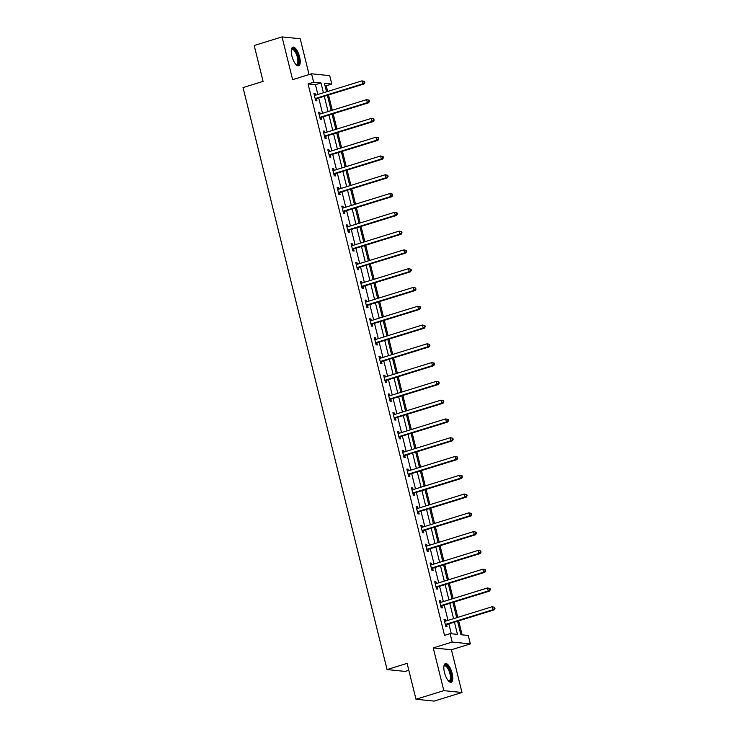 <?xml version="1.0" encoding="UTF-8"?>
<svg xmlns="http://www.w3.org/2000/svg" width="738" height="738" viewBox="0 0 738 738"><rect width="100%" height="100%" fill="white"/><g stroke="black" fill="none" stroke-linecap="round" stroke-linejoin="round"><path stroke-width="1.11" d="M452.126 673.296A9.778 3.589 72.8 0 0 445.411 663.573A9.778 3.589 72.8 0 0 444.47 672.521A9.778 3.589 72.8 0 0 451.186 682.253A9.778 3.589 72.8 0 0 452.126 673.296M299.582 56.881A9.778 3.589 72.8 0 0 292.866 47.149A9.778 3.589 72.8 0 0 291.916 56.097A9.778 3.589 72.8 0 0 298.632 65.83A9.778 3.589 72.8 0 0 299.582 56.881M457.551 621.175L460.909 634.726L468.27 635.483L470.355 643.905L452.182 642.051L450.097 633.628L457.468 634.376L454.442 622.134M451.425 649.754L433.252 647.909L443.833 690.648L415.983 699.246L434.156 701.1L461.997 692.493L451.425 649.754L470.355 643.905M408.824 670.307L405.227 671.414L387.063 669.569L243.033 87.573L263.079 81.383L254.195 45.507L282.045 36.9L292.617 79.639L311.556 73.791L329.729 75.645L331.814 84.067L324.443 83.32L326.547 91.807M309.074 74.556L300.218 38.754L282.045 36.9M327.644 91.466L326.242 85.793L331.814 84.067M462.126 634.855L458.658 620.833M457.791 617.355L454.008 602.051M453.141 598.573L449.359 583.269M448.492 579.791L444.71 564.487M443.852 561.009L440.06 545.705M439.202 542.227L435.411 526.923M434.553 523.445L430.761 508.141M429.903 504.663L426.121 489.359M425.254 485.881L421.472 470.576M420.605 467.099L416.822 451.804M415.964 448.317L412.173 433.021M411.315 429.544L407.524 414.239M406.666 410.762L402.874 395.457M402.016 391.979L398.225 376.675M397.367 373.197L393.585 357.893M392.717 354.415L388.935 339.111M388.068 335.633L384.286 320.329M383.428 316.851L379.636 301.547M378.779 298.069L374.987 282.765M374.129 279.287L370.338 263.983M369.48 260.505L365.697 245.201M364.83 241.723L361.048 226.418M360.181 222.941L356.399 207.636M355.541 204.158L351.749 188.854M350.891 185.376L347.1 170.072M346.242 166.594L342.45 151.29M341.593 147.812L337.801 132.508M336.943 129.03L333.161 113.726M332.294 110.248L328.511 94.944M443.833 690.648L461.997 692.493M326.242 85.793L325.024 85.663M317.866 94.492L315.44 84.685L308.069 83.938L444.534 635.344L450.097 633.628M451.315 633.748L448.87 623.859M448.012 620.381L444.221 605.077M443.363 601.599L439.571 586.295M438.713 582.817L434.922 567.513M434.064 564.035L430.272 548.731M429.415 545.253L425.632 529.949M424.765 526.471L420.983 511.166M420.116 507.689L416.333 492.384M415.476 488.907L411.684 473.602M410.826 470.124L407.035 454.82M406.177 451.342L402.385 436.038M401.527 432.56L397.745 417.256M396.878 413.778L393.096 398.474M392.229 394.996L388.446 379.692M387.588 376.214L383.797 360.919M382.939 357.432L379.147 342.137M378.29 338.65L374.498 323.355M373.64 319.877L369.849 304.573M368.991 301.095L365.209 285.791M364.341 282.313L360.559 267.008M359.692 263.531L355.91 248.226M355.052 244.748L351.26 229.444M350.402 225.966L346.611 210.662M345.753 207.184L341.962 191.88M341.104 188.402L337.321 173.098M336.454 169.62L332.672 154.316M331.805 150.838L328.023 135.534M327.165 132.056L323.373 116.752M322.515 113.274L318.724 97.969M315.532 95.211L315.126 93.578L313.899 93.449L315.679 100.672L316.916 100.802L316.427 98.855M320.181 113.993L319.775 112.361L318.548 112.231L320.329 119.455L321.556 119.584L321.076 117.637M324.821 132.775L324.416 131.143L323.189 131.013L324.978 138.237L326.205 138.366L325.726 136.41M329.471 151.558L329.065 149.925L327.838 149.796L329.628 157.019L330.855 157.148L330.375 155.192M334.12 170.34L333.714 168.707L332.487 168.578L334.277 175.801L335.504 175.93L335.024 173.974M338.77 189.122L338.364 187.489L337.137 187.36L338.926 194.583L340.153 194.712L339.674 192.756M343.419 207.904L343.013 206.262L341.786 206.142L343.576 213.365L344.803 213.494L344.314 211.538M348.068 226.686L347.663 225.044L346.436 224.924L348.216 232.147L349.443 232.267L348.963 230.321M352.709 245.468L352.312 243.826L351.076 243.706L352.865 250.929L354.092 251.049L353.613 249.103M357.358 264.25L356.952 262.608L355.725 262.488L357.515 269.711L358.742 269.831L358.262 267.885M362.007 283.032L361.602 281.39L360.375 281.27L362.164 288.493L363.391 288.613L362.911 286.667M366.657 301.814L366.251 300.172L365.024 300.052L366.814 307.276L368.041 307.395L367.561 305.449M371.306 320.596L370.9 318.954L369.673 318.834L371.463 326.058L372.69 326.178L372.201 324.231M375.956 339.379L375.55 337.736L374.323 337.617L376.103 344.84L377.339 344.96L376.85 343.013M380.605 358.161L380.199 356.519L378.972 356.399L380.753 363.622L381.98 363.742L381.5 361.795M385.245 376.943L384.839 375.301L383.612 375.172L385.402 382.404L386.629 382.524L386.149 380.577M389.895 395.725L389.489 394.083L388.262 393.954L390.051 401.177L391.278 401.306L390.799 399.359M394.544 414.507L394.138 412.865L392.911 412.736L394.701 419.959L395.928 420.088L395.448 418.142M399.193 433.28L398.788 431.647L397.561 431.518L399.35 438.741L400.577 438.87L400.097 436.924M403.843 452.062L403.437 450.429L402.21 450.3L404 457.523L405.227 457.652L404.738 455.706M408.492 470.844L408.086 469.211L406.859 469.082L408.64 476.305L409.867 476.434L409.387 474.488M413.142 489.626L412.736 487.993L411.5 487.864L413.289 495.087L414.516 495.216L414.036 493.27M417.782 508.408L417.376 506.775L416.149 506.646L417.939 513.869L419.166 513.999L418.686 512.043M422.431 527.19L422.025 525.557L420.798 525.428L422.588 532.651L423.815 532.781L423.335 530.825M427.081 545.972L426.675 544.34L425.448 544.21L427.237 551.434L428.464 551.563L427.985 549.607M431.73 564.755L431.324 563.122L430.097 562.993L431.887 570.216L433.114 570.345L432.625 568.389M436.379 583.537L435.974 581.895L434.747 581.775L436.527 588.998L437.763 589.127L437.274 587.171M441.029 602.319L440.623 600.677L439.396 600.557L441.176 607.78L442.403 607.9L441.924 605.953M445.669 621.101L445.263 619.459L444.036 619.339L445.826 626.562L447.053 626.682L446.573 624.735M433.252 647.909L452.182 642.051M308.069 83.938L313.641 82.213L311.556 73.791M415.983 699.246L407.108 663.37L387.063 669.569M327.404 95.285L331.196 110.589M332.054 114.067L335.845 129.371M336.703 132.849L340.495 148.153M341.353 151.631L345.135 166.936M346.002 170.413L349.784 185.718M350.651 189.196L354.434 204.5M355.292 207.978L359.083 223.282M359.941 226.76L363.733 242.064M364.59 245.542L368.382 260.846M369.24 264.324L373.022 279.628M373.889 283.106L377.671 298.41M378.539 301.888L382.321 317.192M383.179 320.67L386.97 335.974M387.828 339.452L391.62 354.757M392.478 358.234L396.269 373.539M397.127 377.017L400.918 392.321M401.776 395.799L405.559 411.103M406.426 414.581L410.208 429.876M411.075 433.363L414.857 448.658M415.715 452.136L419.507 467.44M420.365 470.918L424.156 486.222M425.014 489.7L428.806 505.004M429.664 508.482L433.446 523.786M434.313 527.264L438.095 542.568M438.962 546.046L442.745 561.35M443.603 564.828L447.394 580.133M448.252 583.61L452.043 598.915M452.901 602.393L456.693 617.697M323.429 92.776L321.002 82.97L313.641 82.213M453.575 618.656L449.793 603.352M448.925 599.874L445.143 584.57M444.285 581.092L440.494 565.788M439.636 562.31L435.844 547.015M434.986 543.528L431.195 528.233M430.337 524.746L426.546 509.451M425.688 505.973L421.905 490.669M421.038 487.191L417.256 471.886M416.389 468.409L412.607 453.104M411.749 449.626L407.957 434.322M407.099 430.844L403.308 415.54M402.45 412.062L398.658 396.758M397.8 393.28L394.018 377.976M393.151 374.498L389.369 359.194M388.502 355.716L384.719 340.412M383.861 336.934L380.07 321.63M379.212 318.152L375.421 302.848M374.563 299.37L370.771 284.065M369.913 280.588L366.122 265.283M365.264 261.805L361.482 246.501M360.614 243.023L356.832 227.719M355.965 224.241L352.183 208.937M351.325 205.459L347.533 190.155M346.675 186.677L342.884 171.373M342.026 167.895L338.235 152.6M337.377 149.113L333.585 133.818M332.727 130.34L328.945 115.036M328.078 111.558L324.296 96.254M315.44 84.685L321.002 82.97M314.01 93.92L315.126 93.578M318.659 112.702L319.775 112.361M323.309 131.484L324.416 131.143M327.958 150.266L329.065 149.925M332.607 169.048L333.714 168.707M337.248 187.83L338.364 187.489M341.897 206.612L343.013 206.262M346.546 225.394L347.663 225.044M351.196 244.177L352.312 243.826M355.845 262.959L356.952 262.608M360.495 281.731L361.602 281.39M365.144 300.514L366.251 300.172M369.784 319.296L370.9 318.954M374.434 338.078L375.55 337.736M379.083 356.86L380.199 356.519M383.732 375.642L384.839 375.301M388.382 394.424L389.489 394.083M393.031 413.206L394.138 412.865M397.671 431.988L398.788 431.647M402.321 450.77L403.437 450.429M406.97 469.553L408.086 469.211M411.619 488.335L412.736 487.993M416.269 507.117L417.376 506.775M420.918 525.899L422.025 525.557M425.568 544.681L426.675 544.34M430.208 563.463L431.324 563.122M434.857 582.245L435.974 581.895M439.507 601.027L440.623 600.677M444.156 619.809L445.263 619.459M315.744 98.385L316.971 98.514L363.972 83.994L362.745 83.864L315.744 98.385A1.255 1.153 -84.2 0 0 315.347 98.606L315.2 98.726M364.332 82.555L362.745 83.864L361.998 80.857L364.526 81.401L364.037 81.346L364.332 82.555L364.83 82.601L364.526 81.401M314.739 95.423L314.563 95.423A1.255 1.153 -84.2 0 0 314.997 95.377L361.998 80.857L364.037 81.346M316.971 98.514A1.255 1.153 -84.2 0 0 316.574 98.726L315.44 99.676M363.972 83.994L364.83 82.601M291.362 49.76A8.459 3.109 -107.2 0 1 291.39 49.695A8.459 3.109 -107.2 0 1 291.455 49.557A8.459 3.109 -107.2 0 1 296.722 52.988A8.459 3.109 -107.2 0 1 298.253 63.966A8.459 3.109 -107.2 0 1 295.984 64.547A8.459 3.109 -107.2 0 1 295.929 64.51M295.8 64.372A7.832 2.878 72.8 0 0 296.611 64.418A7.832 2.878 72.8 0 0 297.451 63.606A7.832 2.878 72.8 0 0 296.575 54.723A7.832 2.878 72.8 0 0 291.99 49.455A7.832 2.878 72.8 0 0 291.344 49.944M298.069 65.876A9.714 3.561 72.8 0 0 298.761 65.036A9.714 3.561 72.8 0 0 297.857 54.501A9.714 3.561 72.8 0 0 292.368 47.426M443.916 666.183A8.459 3.109 -107.2 0 1 443.944 666.119A8.459 3.109 -107.2 0 1 447.246 666.239A8.459 3.109 -107.2 0 1 450.724 673.526A8.459 3.109 -107.2 0 1 448.529 680.971A8.459 3.109 -107.2 0 1 448.473 680.934M448.353 680.796A7.832 2.878 72.8 0 0 449.165 680.842A7.832 2.878 72.8 0 0 449.922 673.674A7.832 2.878 72.8 0 0 444.534 665.87A7.832 2.878 72.8 0 0 443.889 666.368M450.614 682.299A9.714 3.561 72.8 0 0 451.213 673.573A9.714 3.561 72.8 0 0 444.913 663.849M320.393 117.167L321.62 117.296L368.622 102.776L367.386 102.647L320.393 117.167A1.255 1.153 -84.2 0 0 319.997 117.388L319.849 117.508M368.982 101.337L367.386 102.647L366.648 99.639L369.175 100.183L368.686 100.128L368.982 101.337L369.47 101.383L369.175 100.183M319.028 114.178L319.203 114.206A1.255 1.153 -84.2 0 0 319.646 114.159L366.648 99.639L368.686 100.128M321.62 117.296A1.255 1.153 -84.2 0 0 321.224 117.508L320.089 118.458M368.622 102.776L369.47 101.383M325.034 135.949L326.27 136.078L373.262 121.558L372.035 121.429L325.034 135.949A1.255 1.153 -84.2 0 0 324.646 136.17L324.499 136.29M373.631 120.119L372.035 121.429L371.297 118.421L373.825 118.966L373.336 118.91L373.631 120.119L374.12 120.165L373.825 118.966M323.678 132.96L323.853 132.988A1.255 1.153 -84.2 0 0 324.296 132.941L371.297 118.421L373.336 118.91M326.27 136.078A1.255 1.153 -84.2 0 0 325.873 136.29L324.729 137.24M373.262 121.558L374.12 120.165M329.683 154.731L330.91 154.86L377.911 140.34L376.684 140.211L329.683 154.731A1.255 1.153 -84.2 0 0 329.296 154.952L329.148 155.072M378.28 138.901L376.684 140.211L375.937 137.203L378.474 137.748L377.985 137.692L378.28 138.901L378.769 138.947L378.474 137.748M328.678 151.77L328.502 151.77A1.255 1.153 -84.2 0 0 328.945 151.724L375.937 137.203L377.985 137.692M330.91 154.86A1.255 1.153 -84.2 0 0 330.523 155.072L329.379 156.022M377.911 140.34L378.769 138.947M334.332 173.513L335.559 173.642L382.561 159.122L381.334 158.993L334.332 173.513A1.255 1.153 -84.2 0 0 333.936 173.734L333.797 173.854M382.93 157.683L381.334 158.993L380.587 155.986L383.123 156.53L382.625 156.474L382.93 157.683L383.419 157.729L383.123 156.53M333.327 170.552L333.152 170.543A1.255 1.153 -84.2 0 0 333.161 170.552A1.255 1.153 -84.2 0 0 333.585 170.506L380.587 155.986L382.625 156.474M335.559 173.642A1.255 1.153 -84.2 0 0 335.163 173.854L334.028 174.805M382.561 159.122L383.419 157.729M338.982 192.295L340.209 192.424L387.21 177.904L385.983 177.775L338.982 192.295A1.255 1.153 -84.2 0 0 338.585 192.517L338.438 192.636M387.579 176.465L385.983 177.775L385.236 174.768L387.764 175.312L387.275 175.257L387.579 176.465L388.068 176.511L387.764 175.312M337.976 189.334L337.801 189.325A1.255 1.153 -84.2 0 0 337.81 189.334A1.255 1.153 -84.2 0 0 338.235 189.288L385.236 174.768L387.275 175.257M340.209 192.424A1.255 1.153 -84.2 0 0 339.812 192.636L338.677 193.587M387.21 177.904L388.068 176.511M343.631 211.077L344.858 211.206L391.86 196.677L390.633 196.557L343.631 211.077A1.255 1.153 -84.2 0 0 343.235 211.299L343.087 211.419M392.219 195.247L390.633 196.557L389.885 193.55L392.413 194.094L391.924 194.039L392.219 195.247L392.717 195.293L392.413 194.094M342.626 208.116L342.45 208.107A1.255 1.153 -84.2 0 0 342.46 208.116A1.255 1.153 -84.2 0 0 342.884 208.07L389.885 193.55L391.924 194.039M344.858 211.206A1.255 1.153 -84.2 0 0 344.462 211.419L343.327 212.369M391.86 196.677L392.717 195.293M348.281 229.859L349.508 229.988L396.509 215.459L395.282 215.339L348.281 229.859A1.255 1.153 -84.2 0 0 347.884 230.072L347.736 230.201M396.869 214.029L395.282 215.339L394.535 212.332L397.062 212.867L396.574 212.821L396.869 214.029L397.358 214.075L397.062 212.867M346.915 226.87L347.091 226.889A1.255 1.153 -84.2 0 0 347.533 226.852L394.535 212.332L396.574 212.821M349.508 229.988A1.255 1.153 -84.2 0 0 349.111 230.201L347.976 231.151M396.509 215.459L397.358 214.075M352.921 248.641L354.157 248.771L401.149 234.241L399.922 234.121L352.921 248.641A1.255 1.153 -84.2 0 0 352.533 248.854L352.386 248.983M401.518 232.802L399.922 234.121L399.184 231.114L401.712 231.649L401.223 231.603L401.518 232.802L402.007 232.857L401.712 231.649M351.565 245.653L351.74 245.671A1.255 1.153 -84.2 0 0 352.183 245.634L399.184 231.114L401.223 231.603M354.157 248.771A1.255 1.153 -84.2 0 0 353.76 248.983L352.626 249.933M401.149 234.241L402.007 232.857M357.57 267.424L358.797 267.553L405.799 253.023L404.572 252.903L357.57 267.424A1.255 1.153 -84.2 0 0 357.183 267.636L357.035 267.765M406.168 251.584L404.572 252.903L403.824 249.887L406.361 250.431L405.872 250.385L406.168 251.584L406.656 251.64L406.361 250.431M356.565 264.462L356.389 264.453A1.255 1.153 -84.2 0 0 356.832 264.416L403.824 249.887L405.872 250.385M358.797 267.553A1.255 1.153 -84.2 0 0 358.41 267.765L357.266 268.715M405.799 253.023L406.656 251.64M362.22 286.206L363.447 286.335L410.448 271.805L409.221 271.685L362.22 286.206A1.255 1.153 -84.2 0 0 361.823 286.418L361.685 286.547M410.817 270.366L409.221 271.685L408.474 268.669L411.011 269.213L410.512 269.167L410.817 270.366L411.306 270.422L411.011 269.213M361.214 283.244L361.039 283.235A1.255 1.153 -84.2 0 0 361.472 283.198L408.474 268.669L410.512 269.167M363.447 286.335A1.255 1.153 -84.2 0 0 363.059 286.547L361.915 287.497M410.448 271.805L411.306 270.422M366.869 304.988L368.096 305.108L415.097 290.587L413.87 290.468L366.869 304.988A1.255 1.153 -84.2 0 0 366.472 305.2L366.325 305.32M415.466 289.148L413.87 290.468L413.123 287.451L415.66 287.995L415.162 287.949L415.466 289.148L415.955 289.204L415.66 287.995M365.863 302.026L365.688 302.017A1.255 1.153 -84.2 0 0 366.122 301.98L413.123 287.451L415.162 287.949M368.096 305.108A1.255 1.153 -84.2 0 0 367.699 305.329L366.565 306.279M415.097 290.587L415.955 289.204M371.518 323.77L372.745 323.89L419.747 309.37L418.52 309.25L371.518 323.77A1.255 1.153 -84.2 0 0 371.122 323.982L370.974 324.102M420.106 307.93L418.52 309.25L417.773 306.233L420.3 306.777L419.811 306.731L420.106 307.93L420.605 307.986L420.3 306.777M370.153 320.781L370.338 320.799A1.255 1.153 -84.2 0 0 370.771 320.762L417.773 306.233L419.811 306.731M372.745 323.89A1.255 1.153 -84.2 0 0 372.349 324.111L371.214 325.061M419.747 309.37L420.605 307.986M376.168 342.552L377.395 342.672L424.396 328.152L423.169 328.032L376.168 342.552A1.255 1.153 -84.2 0 0 375.771 342.764L375.624 342.884M424.756 326.713L423.169 328.032L422.422 325.015L424.95 325.559L424.461 325.513L424.756 326.713L425.254 326.768L424.95 325.559M374.803 339.563L374.987 339.581A1.255 1.153 -84.2 0 0 375.421 339.545L422.422 325.015L424.461 325.513M377.395 342.672A1.255 1.153 -84.2 0 0 376.998 342.893L375.863 343.843M424.396 328.152L425.254 326.768M380.817 361.334L382.044 361.454L429.046 346.934L427.809 346.814L380.817 361.334A1.255 1.153 -84.2 0 0 380.421 361.546L380.273 361.666M429.405 345.495L427.809 346.814L427.071 343.797L429.599 344.342L429.11 344.295L429.405 345.495L429.894 345.55L429.599 344.342M379.452 358.345L379.627 358.364A1.255 1.153 -84.2 0 0 380.07 358.317L427.071 343.797L429.11 344.295M382.044 361.454A1.255 1.153 -84.2 0 0 381.647 361.675L380.513 362.626M429.046 346.934L429.894 345.55M385.457 380.116L386.694 380.236L433.686 365.716L432.459 365.587L385.457 380.116A1.255 1.153 -84.2 0 0 385.07 380.328L384.922 380.448M434.055 364.277L432.459 365.587L431.721 362.579L434.248 363.124L433.76 363.078L434.055 364.277L434.544 364.332L434.248 363.124M384.452 377.155L384.277 377.146A1.255 1.153 -84.2 0 0 384.719 377.1L431.721 362.579L433.76 363.078M386.694 380.236A1.255 1.153 -84.2 0 0 386.297 380.457L385.153 381.398M433.686 365.716L434.544 364.332M390.107 398.898L391.334 399.018L438.335 384.498L437.108 384.369L390.107 398.898A1.255 1.153 -84.2 0 0 389.719 399.11L389.572 399.23M438.704 383.059L437.108 384.369L436.361 381.361L438.898 381.906L438.409 381.86L438.704 383.059L439.193 383.114L438.898 381.906M389.101 395.928L388.926 395.928A1.255 1.153 -84.2 0 0 389.369 395.882L436.361 381.361L438.409 381.86M391.334 399.018A1.255 1.153 -84.2 0 0 390.946 399.24L389.802 400.18M438.335 384.498L439.193 383.114M394.756 417.68L395.983 417.8L442.984 403.28L441.758 403.151L394.756 417.68A1.255 1.153 -84.2 0 0 394.36 417.892L394.221 418.012M443.353 401.841L441.758 403.151L441.01 400.144L443.547 400.688L443.049 400.642L443.353 401.841L443.842 401.887L443.547 400.688M393.391 414.691L393.575 414.71A1.255 1.153 -84.2 0 0 394.009 414.664L441.01 400.144L443.049 400.642M395.983 417.8A1.255 1.153 -84.2 0 0 395.586 418.022L394.452 418.963M442.984 403.28L443.842 401.887M399.406 436.462L400.633 436.582L447.634 422.062L446.407 421.933L399.406 436.462A1.255 1.153 -84.2 0 0 399.009 436.675L398.861 436.795M448.003 420.623L446.407 421.933L445.66 418.926L448.187 419.47L447.698 419.415L448.003 420.623L448.492 420.669L448.187 419.47M398.04 433.474L398.225 433.492A1.255 1.153 -84.2 0 0 398.658 433.446L445.66 418.926L447.698 419.415M400.633 436.582A1.255 1.153 -84.2 0 0 400.236 436.795L399.101 437.745M447.634 422.062L448.492 420.669M404.055 455.245L405.282 455.364L452.283 440.844L451.056 440.715L404.055 455.245A1.255 1.153 -84.2 0 0 403.658 455.457L403.511 455.577M452.643 439.405L451.056 440.715L450.309 437.708L452.837 438.252L452.348 438.197L452.643 439.405L453.141 439.451L452.837 438.252M403.049 452.274L402.874 452.274A1.255 1.153 -84.2 0 0 403.308 452.228L450.309 437.708L452.348 438.197M405.282 455.364A1.255 1.153 -84.2 0 0 404.885 455.577L403.751 456.527M452.283 440.844L453.141 439.451M408.704 474.017L409.931 474.147L456.933 459.626L455.706 459.497L408.704 474.017A1.255 1.153 -84.2 0 0 408.308 474.239L408.16 474.359M457.292 458.187L455.706 459.497L454.959 456.49L457.486 457.034L456.997 456.979L457.292 458.187L457.781 458.233L457.486 457.034M407.699 471.056L407.524 471.056A1.255 1.153 -84.2 0 0 407.957 471.01L454.959 456.49L456.997 456.979M409.931 474.147A1.255 1.153 -84.2 0 0 409.535 474.359L408.4 475.309M456.933 459.626L457.781 458.233M413.354 492.8L414.581 492.929L461.573 478.409L460.346 478.279L413.354 492.8A1.255 1.153 -84.2 0 0 412.957 493.021L412.81 493.141M461.942 476.969L460.346 478.279L459.608 475.272L462.136 475.816L461.647 475.761L461.942 476.969L462.431 477.016L462.136 475.816M412.339 489.838L412.164 489.838A1.255 1.153 -84.2 0 0 412.607 489.792L459.608 475.272L461.647 475.761M414.581 492.929A1.255 1.153 -84.2 0 0 414.184 493.141L413.049 494.091M461.573 478.409L462.431 477.016M417.994 511.582L419.221 511.711L466.222 497.191L464.995 497.061L417.994 511.582A1.255 1.153 -84.2 0 0 417.607 511.803L417.459 511.923M466.591 495.751L464.995 497.061L464.248 494.054L466.785 494.598L466.296 494.543L466.591 495.751L467.08 495.798L466.785 494.598M416.988 508.62L416.813 508.62A1.255 1.153 -84.2 0 0 417.256 508.574L464.248 494.054L466.296 494.543M419.221 511.711A1.255 1.153 -84.2 0 0 418.833 511.923L417.69 512.873M466.222 497.191L467.08 495.798M422.643 530.364L423.87 530.493L470.872 515.973L469.645 515.844L422.643 530.364A1.255 1.153 -84.2 0 0 422.247 530.585L422.108 530.705M471.241 514.534L469.645 515.844L468.898 512.836L471.434 513.38L470.936 513.325L471.241 514.534L471.73 514.58L471.434 513.38M421.278 527.375L421.463 527.402A1.255 1.153 -84.2 0 0 421.896 527.356L468.898 512.836L470.936 513.325M423.87 530.493A1.255 1.153 -84.2 0 0 423.483 530.705L422.339 531.655M470.872 515.973L471.73 514.58M427.293 549.146L428.52 549.275L475.521 534.755L474.294 534.626L427.293 549.146A1.255 1.153 -84.2 0 0 426.896 549.367L426.758 549.487M475.89 533.316L474.294 534.626L473.547 531.618L476.084 532.163L475.586 532.107L475.89 533.316L476.379 533.362L476.084 532.163M426.287 546.185L426.112 546.175A1.255 1.153 -84.2 0 0 426.121 546.185A1.255 1.153 -84.2 0 0 426.546 546.138L473.547 531.618L475.586 532.107M428.52 549.275A1.255 1.153 -84.2 0 0 428.123 549.487L426.988 550.437M475.521 534.755L476.379 533.362M431.942 567.928L433.169 568.057L480.17 553.537L478.944 553.408L431.942 567.928A1.255 1.153 -84.2 0 0 431.546 568.149L431.398 568.269M480.53 552.098L478.944 553.408L478.196 550.4L480.724 550.945L480.235 550.889L480.53 552.098L481.028 552.144L480.724 550.945M430.937 564.967L430.761 564.957A1.255 1.153 -84.2 0 0 430.771 564.967A1.255 1.153 -84.2 0 0 431.195 564.921L478.196 550.4L480.235 550.889M433.169 568.057A1.255 1.153 -84.2 0 0 432.772 568.269L431.638 569.219M480.17 553.537L481.028 552.144M436.592 586.71L437.819 586.839L484.82 572.31L483.593 572.19L436.592 586.71A1.255 1.153 -84.2 0 0 436.195 586.931L436.047 587.051M485.18 570.88L483.593 572.19L482.846 569.183L485.373 569.727L484.884 569.671L485.18 570.88L485.678 570.926L485.373 569.727M435.586 583.749L435.411 583.74A1.255 1.153 -84.2 0 0 435.42 583.749A1.255 1.153 -84.2 0 0 435.844 583.703L482.846 569.183L484.884 569.671M437.819 586.839A1.255 1.153 -84.2 0 0 437.422 587.051L436.287 588.001M484.82 572.31L485.678 570.926M441.241 605.492L442.468 605.621L489.469 591.092L488.233 590.972L441.241 605.492A1.255 1.153 -84.2 0 0 440.844 605.704L440.697 605.833M489.829 589.662L488.233 590.972L487.495 587.965L490.023 588.5L489.534 588.454L489.829 589.662L490.318 589.708L490.023 588.5M439.876 602.503L440.051 602.522A1.255 1.153 -84.2 0 0 440.494 602.485L487.495 587.965L489.534 588.454M442.468 605.621A1.255 1.153 -84.2 0 0 442.071 605.833L440.937 606.784M489.469 591.092L490.318 589.708M445.881 624.274L447.117 624.403L494.109 609.874L492.883 609.754L445.881 624.274A1.255 1.153 -84.2 0 0 445.494 624.486L445.346 624.616M494.478 608.444L492.883 609.754L492.145 606.747L494.672 607.282L494.183 607.236L494.478 608.444L494.967 608.49L494.672 607.282M444.525 621.285L444.7 621.304A1.255 1.153 -84.2 0 0 445.143 621.267L492.145 606.747L494.183 607.236M447.117 624.403A1.255 1.153 -84.2 0 0 446.721 624.616L445.577 625.566M494.109 609.874L494.967 608.49M315.347 98.606L316.574 98.726M319.997 117.388L321.224 117.508M324.646 136.17L325.873 136.29M329.296 154.952L330.523 155.072M333.936 173.734L335.163 173.854M338.585 192.517L339.812 192.636M343.235 211.299L344.462 211.419M347.884 230.072L349.111 230.201M352.533 248.854L353.76 248.983M357.183 267.636L358.41 267.765M361.823 286.418L363.059 286.547M366.472 305.2L367.699 305.329M371.122 323.982L372.349 324.111M375.771 342.764L376.998 342.893M380.421 361.546L381.647 361.675M385.07 380.328L386.297 380.457M389.719 399.11L390.946 399.24M394.36 417.892L395.586 418.022M399.009 436.675L400.236 436.795M403.658 455.457L404.885 455.577M408.308 474.239L409.535 474.359M412.957 493.021L414.184 493.141M417.607 511.803L418.833 511.923M422.247 530.585L423.483 530.705M426.896 549.367L428.123 549.487M431.546 568.149L432.772 568.269M436.195 586.931L437.422 587.051M440.844 605.704L442.071 605.833M445.494 624.486L446.721 624.616"/></g></svg>
